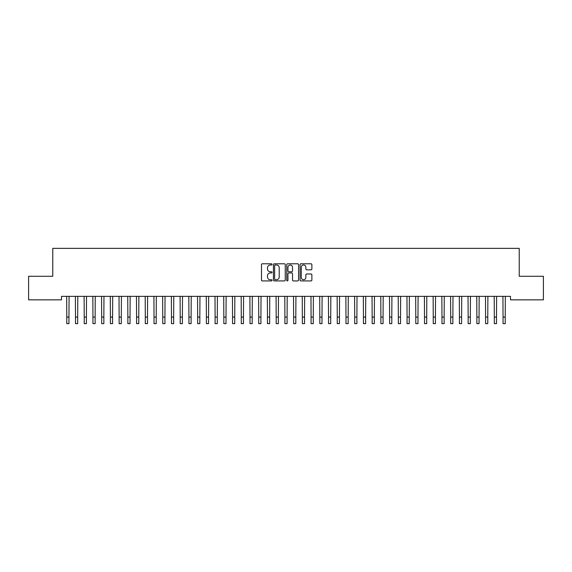 <?xml version="1.0" encoding="UTF-8"?>
<svg xmlns="http://www.w3.org/2000/svg" width="572" height="572" viewBox="0 0 572 572"><rect width="100%" height="100%" fill="white"/><g stroke="black" fill="none" stroke-linecap="round" stroke-linejoin="round"><path stroke-width="0.86" d="M272.043 264.393A0.601 0.601 0 0 0 271.443 263.792L262.341 263.792A0.858 0.858 0 0 0 261.483 264.65L261.483 280.065A0.858 0.858 0 0 0 262.341 280.923L271.443 280.923A0.601 0.601 0 0 0 272.043 280.323A0.601 0.601 0 0 0 271.443 279.722L270.263 279.722A2.738 2.738 0 0 1 267.524 276.984L267.524 275.697A2.738 2.738 0 0 1 270.263 272.958L271.443 272.958A0.601 0.601 0 0 0 272.043 272.358A0.601 0.601 0 0 0 271.443 271.757L270.263 271.757A2.738 2.738 0 0 1 267.524 269.019L267.524 267.732A2.738 2.738 0 0 1 270.263 264.993L271.443 264.993A0.601 0.601 0 0 0 272.043 264.393M311.032 269.834A0.858 0.858 0 0 0 311.883 268.976L311.883 264.65A0.858 0.858 0 0 0 311.032 263.792L300.922 263.792A0.858 0.858 0 0 0 300.064 264.65L300.064 280.065A0.858 0.858 0 0 0 300.922 280.923L311.032 280.923A0.858 0.858 0 0 0 311.883 280.065L311.883 274.839A0.858 0.858 0 0 0 311.032 273.988L306.706 273.988A0.858 0.858 0 0 0 305.848 274.839L305.848 277.434A2.288 2.288 0 0 1 303.56 279.722A2.288 2.288 0 0 1 301.265 277.434L301.265 267.281A2.288 2.288 0 0 1 303.56 264.993A2.288 2.288 0 0 1 305.848 267.281L305.848 268.976A0.858 0.858 0 0 0 306.706 269.834L311.032 269.834M510.503 296.353L61.497 296.353L61.497 299.842L28.6 299.842L28.6 276.283L52.767 276.283L52.767 248.362L519.233 248.362L519.233 276.283L543.4 276.283L543.4 299.842L510.503 299.842L510.503 296.353M285.249 264.65A0.858 0.858 0 0 0 284.391 263.792L274.288 263.792A0.858 0.858 0 0 0 273.43 264.65L273.43 280.065A0.858 0.858 0 0 0 274.288 280.923L284.391 280.923A0.858 0.858 0 0 0 285.249 280.065L285.249 264.65M287.609 263.792L297.712 263.792A0.858 0.858 0 0 1 298.57 264.65L298.57 280.065A0.858 0.858 0 0 1 297.712 280.923L293.386 280.923A0.858 0.858 0 0 1 292.528 280.065L292.528 273.816A0.858 0.858 0 0 0 291.677 272.958L288.803 272.958A0.858 0.858 0 0 0 287.952 273.816L287.952 280.323A0.601 0.601 0 0 1 287.351 280.923A0.601 0.601 0 0 1 286.751 280.323L286.751 264.65A0.858 0.858 0 0 1 287.609 263.792M275.232 264.993A0.601 0.601 0 0 0 274.632 265.594L274.632 279.122A0.601 0.601 0 0 0 275.232 279.722L276.469 279.722A2.738 2.738 0 0 0 279.215 276.984L279.215 267.732A2.738 2.738 0 0 0 276.469 264.993L275.232 264.993M292.528 267.324A2.288 2.288 0 0 0 290.24 265.036A2.288 2.288 0 0 0 287.952 267.324L287.952 270.899A0.858 0.858 0 0 0 288.803 271.757L291.677 271.757A0.858 0.858 0 0 0 292.528 270.899L292.528 267.324M66.667 296.353L66.774 317.095L68.955 317.095L69.069 296.353M66.774 317.095L66.774 323.638L68.955 323.638L68.955 317.095M75.39 296.353L75.497 317.095L77.678 317.095L77.792 296.353M75.497 317.095L75.497 323.638L77.678 323.638L77.678 317.095M84.113 296.353L84.227 317.095L86.408 317.095L86.515 296.353M84.227 317.095L84.227 323.638L86.408 323.638L86.408 317.095M92.843 296.353L92.95 317.095L95.131 317.095L95.245 296.353M92.95 317.095L92.95 323.638L95.131 323.638L95.131 317.095M101.566 296.353L101.673 317.095L103.854 317.095L103.968 296.353M101.673 317.095L101.673 323.638L103.854 323.638L103.854 317.095M110.289 296.353L110.403 317.095L112.584 317.095L112.691 296.353M110.403 317.095L110.403 323.638L112.584 323.638L112.584 317.095M119.019 296.353L119.126 317.095L121.307 317.095L121.421 296.353M119.126 317.095L119.126 323.638L121.307 323.638L121.307 317.095M127.742 296.353L127.849 317.095L130.03 317.095L130.144 296.353M127.849 317.095L127.849 323.638L130.03 323.638L130.03 317.095M136.465 296.353L136.579 317.095L138.76 317.095L138.867 296.353M136.579 317.095L136.579 323.638L138.76 323.638L138.76 317.095M145.195 296.353L145.302 317.095L147.483 317.095L147.597 296.353M145.302 317.095L145.302 323.638L147.483 323.638L147.483 317.095M153.918 296.353L154.025 317.095L156.206 317.095L156.32 296.353M154.025 317.095L154.025 323.638L156.206 323.638L156.206 317.095M162.641 296.353L162.755 317.095L164.936 317.095L165.043 296.353M162.755 317.095L162.755 323.638L164.936 323.638L164.936 317.095M171.371 296.353L171.478 317.095L173.659 317.095L173.774 296.353M171.478 317.095L171.478 323.638L173.659 323.638L173.659 317.095M180.094 296.353L180.201 317.095L182.382 317.095L182.497 296.353M180.201 317.095L180.201 323.638L182.382 323.638L182.382 317.095M188.817 296.353L188.932 317.095L191.112 317.095L191.22 296.353M188.932 317.095L188.932 323.638L191.112 323.638L191.112 317.095M197.547 296.353L197.655 317.095L199.835 317.095L199.95 296.353M197.655 317.095L197.655 323.638L199.835 323.638L199.835 317.095M206.27 296.353L206.378 317.095L208.558 317.095L208.673 296.353M206.378 317.095L206.378 323.638L208.558 323.638L208.558 317.095M214.993 296.353L215.108 317.095L217.288 317.095L217.396 296.353M215.108 317.095L215.108 323.638L217.288 323.638L217.288 317.095M223.723 296.353L223.831 317.095L226.012 317.095L226.126 296.353M223.831 317.095L223.831 323.638L226.012 323.638L226.012 317.095M232.447 296.353L232.554 317.095L234.742 317.095L234.849 296.353M232.554 317.095L232.554 323.638L234.742 323.638L234.742 317.095M241.169 296.353L241.284 317.095L243.465 317.095L243.572 296.353M241.284 317.095L241.284 323.638L243.465 323.638L243.465 317.095M249.9 296.353L250.007 317.095L252.188 317.095L252.302 296.353M250.007 317.095L250.007 323.638L252.188 323.638L252.188 317.095M258.623 296.353L258.73 317.095L260.918 317.095L261.025 296.353M258.73 317.095L258.73 323.638L260.918 323.638L260.918 317.095M267.346 296.353L267.46 317.095L269.641 317.095L269.748 296.353M267.46 317.095L267.46 323.638L269.641 323.638L269.641 317.095M276.076 296.353L276.183 317.095L278.364 317.095L278.478 296.353M276.183 317.095L276.183 323.638L278.364 323.638L278.364 317.095M284.799 296.353L284.906 317.095L287.094 317.095L287.201 296.353M284.906 317.095L284.906 323.638L287.094 323.638L287.094 317.095M293.522 296.353L293.636 317.095L295.817 317.095L295.924 296.353M293.636 317.095L293.636 323.638L295.817 323.638L295.817 317.095M302.252 296.353L302.359 317.095L304.54 317.095L304.654 296.353M302.359 317.095L302.359 323.638L304.54 323.638L304.54 317.095M310.975 296.353L311.082 317.095L313.27 317.095L313.377 296.353M311.082 317.095L311.082 323.638L313.27 323.638L313.27 317.095M319.698 296.353L319.812 317.095L321.993 317.095L322.1 296.353M319.812 317.095L319.812 323.638L321.993 323.638L321.993 317.095M328.428 296.353L328.535 317.095L330.716 317.095L330.83 296.353M328.535 317.095L328.535 323.638L330.716 323.638L330.716 317.095M337.151 296.353L337.258 317.095L339.446 317.095L339.553 296.353M337.258 317.095L337.258 323.638L339.446 323.638L339.446 317.095M345.874 296.353L345.988 317.095L348.169 317.095L348.276 296.353M345.988 317.095L345.988 323.638L348.169 323.638L348.169 317.095M354.604 296.353L354.712 317.095L356.892 317.095L357.007 296.353M354.712 317.095L354.712 323.638L356.892 323.638L356.892 317.095M363.327 296.353L363.442 317.095L365.622 317.095L365.73 296.353M363.442 317.095L363.442 323.638L365.622 323.638L365.622 317.095M372.05 296.353L372.165 317.095L374.345 317.095L374.453 296.353M372.165 317.095L372.165 323.638L374.345 323.638L374.345 317.095M380.78 296.353L380.888 317.095L383.068 317.095L383.183 296.353M380.888 317.095L380.888 323.638L383.068 323.638L383.068 317.095M389.503 296.353L389.618 317.095L391.799 317.095L391.906 296.353M389.618 317.095L389.618 323.638L391.799 323.638L391.799 317.095M398.226 296.353L398.341 317.095L400.522 317.095L400.629 296.353M398.341 317.095L398.341 323.638L400.522 323.638L400.522 317.095M406.957 296.353L407.064 317.095L409.245 317.095L409.359 296.353M407.064 317.095L407.064 323.638L409.245 323.638L409.245 317.095M415.68 296.353L415.794 317.095L417.975 317.095L418.082 296.353M415.794 317.095L415.794 323.638L417.975 323.638L417.975 317.095M424.403 296.353L424.517 317.095L426.698 317.095L426.805 296.353M424.517 317.095L424.517 323.638L426.698 323.638L426.698 317.095M433.133 296.353L433.24 317.095L435.421 317.095L435.535 296.353M433.24 317.095L433.24 323.638L435.421 323.638L435.421 317.095M441.856 296.353L441.97 317.095L444.151 317.095L444.258 296.353M441.97 317.095L441.97 323.638L444.151 323.638L444.151 317.095M450.579 296.353L450.693 317.095L452.874 317.095L452.981 296.353M450.693 317.095L450.693 323.638L452.874 323.638L452.874 317.095M459.309 296.353L459.416 317.095L461.597 317.095L461.711 296.353M459.416 317.095L459.416 323.638L461.597 323.638L461.597 317.095M468.032 296.353L468.146 317.095L470.327 317.095L470.434 296.353M468.146 317.095L468.146 323.638L470.327 323.638L470.327 317.095M476.755 296.353L476.869 317.095L479.05 317.095L479.157 296.353M476.869 317.095L476.869 323.638L479.05 323.638L479.05 317.095M485.485 296.353L485.592 317.095L487.773 317.095L487.887 296.353M485.592 317.095L485.592 323.638L487.773 323.638L487.773 317.095M494.208 296.353L494.322 317.095L496.503 317.095L496.61 296.353M494.322 317.095L494.322 323.638L496.503 323.638L496.503 317.095M502.931 296.353L503.045 317.095L505.226 317.095L505.333 296.353M503.045 317.095L503.045 323.638L505.226 323.638L505.226 317.095"/></g></svg>
